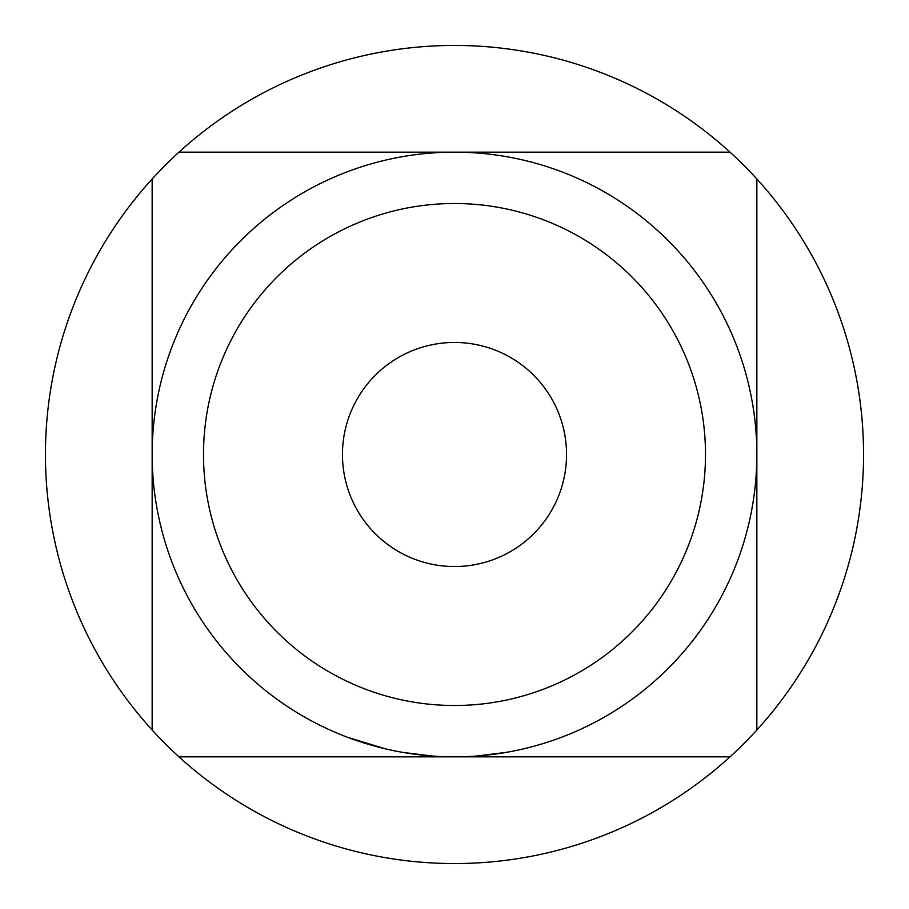 <?xml version="1.0" encoding="UTF-8"?>
<svg xmlns="http://www.w3.org/2000/svg" width="909" height="909" viewBox="0 0 909 909"><rect width="100%" height="100%" fill="white"/><g stroke="black" fill="none" stroke-linecap="round" stroke-linejoin="round"><path stroke-width="1.36" d="M402.471 752.334L432.116 756.015M454.5 756.845A302.345 302.345 0 0 1 152.155 454.5A302.345 302.345 0 0 1 454.5 152.155A302.345 302.345 0 0 1 756.845 454.5A302.345 302.345 0 0 1 454.5 756.845L730.018 756.845A409.05 409.05 0 0 0 756.845 730.018L756.845 178.982A409.05 409.05 0 0 0 730.018 152.155L178.982 152.155A409.05 409.05 0 0 0 152.155 178.982L152.155 730.018A409.05 409.05 0 0 0 178.982 756.845L454.5 756.845M347.59 737.313L385.541 748.868M476.884 756.015L506.529 752.334M528.436 747.664L530.504 747.13M454.5 705.498A250.998 250.998 0 0 0 705.498 454.5A250.998 250.998 0 0 0 454.5 203.502A250.998 250.998 0 0 0 203.502 454.5A250.998 250.998 0 0 0 454.5 705.498M434.241 756.163L436.365 756.299M178.982 152.155A409.05 409.05 0 0 1 730.018 152.155M756.845 178.982A409.05 409.05 0 0 1 756.845 730.018M730.018 756.845A409.05 409.05 0 0 1 178.982 756.845M152.155 730.018A409.05 409.05 0 0 1 152.155 178.982M472.635 756.299L474.759 756.163M454.5 342.454A112.046 112.046 0 0 0 342.454 454.5A112.046 112.046 0 0 0 454.5 566.546A112.046 112.046 0 0 0 566.546 454.5A112.046 112.046 0 0 0 454.5 342.454"/></g></svg>
